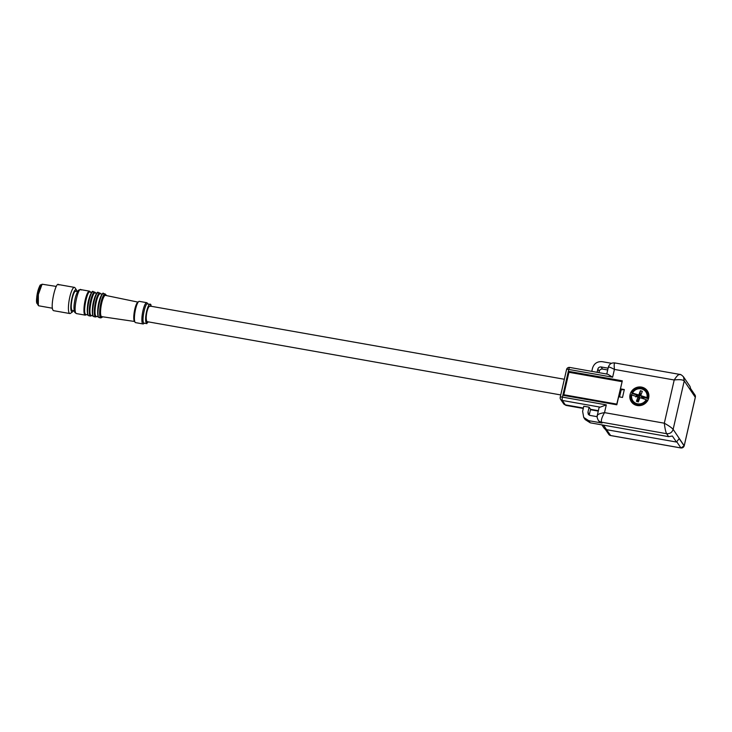 <?xml version="1.0" encoding="UTF-8"?>
<svg xmlns="http://www.w3.org/2000/svg" width="732" height="732" viewBox="0 0 732 732"><rect width="100%" height="100%" fill="white"/><g stroke="black" fill="none" stroke-linecap="round" stroke-linejoin="round"><path stroke-width="1.1" d="M73.511 310.679A11.346 2.516 -80 0 1 72.624 311.768A11.346 2.516 -80 0 1 71.507 311.585A11.346 2.516 -80 0 1 72.001 297.887A11.346 2.516 -80 0 1 76.457 289.991A11.346 2.516 -80 0 1 76.467 290A11.346 2.516 -80 0 1 76.933 291.327M72.624 311.768L70.528 313.314A13.286 2.946 -80 0 1 69.805 313.543A13.286 2.946 -80 0 1 69.229 313.104A13.286 2.946 -80 0 1 69.494 298.491A13.286 2.946 -80 0 1 74.435 287.374A13.286 2.946 -80 0 1 75.021 287.813A13.286 2.946 -80 0 1 75.03 287.832A13.286 2.946 -80 0 1 75.039 287.85M69.805 313.543L53.665 310.688A13.286 2.946 -80 0 1 53.079 310.249C49.913 306.653 56.062 279.798 58.871 284.958M52.439 308.227L38.833 305.82A11.072 2.452 -80 0 1 38.348 305.454L38.348 294.493L42.09 284.208L56.291 286.422M42.09 284.208L41.495 284.647A10.513 2.333 100 0 0 37.936 294.42A10.513 2.333 100 0 0 37.927 304.823A10.513 2.333 100 0 0 37.936 304.832L38.339 305.436M607.77 374.217L569.734 367.437A2.763 0.613 100 0 0 568.773 369.45L612.629 377.2L607.77 374.217M615.008 363.182C614.175 362.386 613.983 364.463 614.413 369.422C610.058 367.107 608.082 366.467 608.484 367.51M679.699 374.4L614.715 362.916C611.476 362.651 609.363 364.051 608.347 367.135L606.782 373.979M624.323 389.543L622.511 397.439L618.659 396.762L616.82 404.796L563.64 395.399L569.13 371.435L622.31 380.823L620.471 388.857L624.323 389.543L621.166 389.891L619.556 396.918M630.06 394.667A9.69 9.214 145.7 0 1 641.479 387.091A9.69 9.214 145.7 0 1 647.372 390.851A9.69 9.214 145.7 0 1 648.662 397.952A9.69 9.214 145.7 0 1 637.252 405.528A9.69 9.214 145.7 0 1 631.359 401.767A9.69 9.214 145.7 0 1 630.06 394.667M608.109 368.187L601.091 366.952C599.444 366.814 598.355 367.537 597.834 369.111L597.111 372.268M598.968 372.597L599.279 371.234C599.801 369.66 600.89 368.946 602.537 369.074L607.697 369.98M611.504 363.31L602.299 361.681C597.349 361.288 594.082 363.456 592.517 368.178L591.795 371.325M597.385 415.977C597.01 414.614 599.389 413.498 604.513 412.628C601.933 417.139 600.926 420.324 601.494 422.181L666.614 433.692C665.672 431.825 664.903 428.33 664.317 423.197C668.828 425.731 671.766 427.79 673.138 429.364L684.237 380.887C682.855 379.67 679.516 379.368 674.209 379.99C676.926 375.681 678.903 373.906 680.129 374.683M600.231 407.148L606.297 404.86L562.441 397.11L568.773 369.45A2.763 0.595 12.9 0 0 566.559 369.541L560.227 397.202A2.763 2.763 0 0 0 560.63 399.379A2.763 2.635 -34.3 0 0 562.322 400.45L600.231 407.148A8.299 1.793 -167.1 0 0 599.041 407.761L597.275 415.465C596.8 416.124 597.083 417.661 598.154 420.067A5.536 5.261 145.7 0 1 598.126 420.031L598.703 420.882A5.536 5.261 145.7 0 0 602.07 423.032L588.784 420.69L590.23 422.812L668.636 436.665L672.36 436.016L676.459 442.037L679.195 438.614L684.155 445.907A2.763 2.635 145.7 0 1 680.934 447.938L681.071 447.957M563.768 395.426L616.783 404.787M563.649 394.722L616.802 404.11L616.765 404.75M616.802 404.11L622.2 381.281M569.13 371.893L622.136 381.253L569.121 371.883M569.13 371.435L569.45 371.947M569.487 371.801L622.237 381.125M620.471 388.857L621.166 389.891M631.03 398.382A9.69 9.214 -34.3 0 0 632.018 402.609M647.921 391.776A9.69 9.214 -34.3 0 0 644.343 389.314M597.129 416.682L589.992 415.419L588.308 414.339L587.933 412.317L589.379 414.44L590.559 409.298L598.373 410.679M590.559 409.298L589.114 407.175L583.797 406.242L582.617 411.375L583.733 417.46L588.784 420.69M603.488 425.155L606.572 429.693A4.154 3.944 145.7 0 1 604.046 428.074L601.86 424.862M583.733 417.46L585.179 419.582L590.23 422.812M589.379 414.44L589.315 415.209M618.97 396.817L620.709 389.214M618.833 396.79L620.608 389.058M633.253 403.78A9.269 8.821 145.7 0 1 631.853 401.145L631.286 399.398A8.729 8.308 145.7 0 1 631.13 394.951L631.762 395.005L631.13 394.951M631.917 392.855A8.729 8.308 145.7 0 1 645.194 389.927L646.612 391.089A9.269 8.821 145.7 0 1 648.552 393.358M589.114 407.175L587.933 412.317M695.299 397.302L684.237 380.887L683.496 376.834L689.617 385.828A5.536 5.261 145.7 0 1 690.413 389.616L695.382 396.909A5.536 5.261 145.7 0 1 695.327 397.174L684.228 445.642A5.536 5.261 145.7 0 1 684.155 445.907L684.118 446.035M610.634 435.522L606.544 429.684L676.459 442.037M560.739 394.932L146.986 321.632C145.988 319.893 145.97 316.636 146.931 311.869C148.102 307.358 149.282 305.519 150.481 306.351M646.2 399.654A7.906 7.521 -34.3 0 1 631.762 395.005L638.02 397.019L636.419 401.282L638.331 401.905L639.933 397.641L646.2 399.654L647.756 400.816M631.533 394.932A8.958 8.519 145.7 0 1 632.128 393.496L636.611 394.941L635.843 396.982M648.515 398.784L646.96 397.613A7.906 7.521 -34.3 0 0 632.53 392.965L631.89 392.91L632.128 393.496M146.986 321.632L146.592 323.343C143.609 320.57 148.157 300.706 150.874 304.64L150.527 306.159M147.516 303.798L150.874 304.64L151.176 306.278M148.203 322.053L146.592 323.343M648.442 398.757L644.041 397.339A4.182 3.98 -34.3 0 1 643.611 398.821M636.419 401.282L637.965 400.34L638.99 398.437L638.02 397.019M636.611 394.941L639.75 396.396L640.399 390.714L638.789 394.978L639.75 396.396M647.866 398.062A8.729 8.308 145.7 0 0 645.194 389.927C639.978 386.761 635.541 387.75 631.89 392.883L638.789 394.978M643.391 398.748A3.642 3.468 -34.3 0 0 643.712 397.449L641.671 397.019L640.701 395.6L646.96 397.613M146.912 323.654L144.103 323.151A9.827 2.178 100 0 1 143.664 322.83C141.322 320.168 145.878 300.303 147.946 304.128M637.965 400.34A3.642 3.468 -34.3 0 0 638.762 400.752M637.316 395.381A3.642 3.468 -34.3 0 0 636.694 396.588M641.287 394.054A3.642 3.468 -34.3 0 0 640.381 393.917M640.701 395.6L642.312 391.336L640.399 390.714M144.35 323.196L143.582 323.764A10.797 2.388 -80 0 1 142.996 323.947A10.797 2.388 -80 0 1 142.53 323.59A10.797 2.388 -80 0 1 142.749 311.713A10.797 2.388 -80 0 1 146.757 302.682A10.797 2.388 -80 0 1 147.233 303.039A10.797 2.388 -80 0 1 147.242 303.057A10.797 2.388 -80 0 1 147.251 303.075M146.757 302.682L139.318 301.364A10.797 2.388 100 0 0 138.732 301.547A10.797 2.388 100 0 0 135.081 311.585A10.797 2.388 100 0 0 135.072 322.254A10.797 2.388 100 0 0 135.081 322.272A10.797 2.388 100 0 0 135.557 322.629L142.996 323.947M138.732 301.547L137.68 302.325A9.827 2.178 100 0 0 134.359 311.457A9.827 2.178 100 0 0 134.359 321.174A9.827 2.178 100 0 0 134.368 321.183L135.072 322.254M134.56 321.476L101.684 316.645A10.797 2.388 -80 0 1 101.199 316.288A10.797 2.388 -80 0 1 101.428 304.384A10.797 2.388 -80 0 1 105.445 295.38L137.973 302.106M102.27 294.118L100.229 293.761A11.483 2.544 100 0 0 95.965 303.368A11.483 2.544 100 0 0 95.727 316.004A11.483 2.544 100 0 0 96.231 316.38L98.271 316.746M92.955 315.803L91.18 315.492A11.483 2.544 100 0 1 90.677 315.117C87.941 311.997 93.257 288.783 95.682 293.248M87.904 314.916L85.864 314.55A11.483 2.544 100 0 1 85.36 314.174C82.624 311.063 87.941 287.841 90.375 292.306M76.128 291.437C74.957 290.467 73.676 292.745 72.267 298.272C71.068 304.1 70.931 308.062 71.837 310.139A9.827 2.178 -80 0 0 72.276 310.469L74.225 310.807M606.297 404.86L604.513 412.628L664.317 423.197L674.209 379.99L614.413 369.422L612.629 377.2M569.862 367.519A2.763 0.613 100 0 0 569.734 367.437A2.763 2.763 0 0 0 566.559 369.541A2.763 0.595 12.9 0 0 566.595 369.687M597.834 369.111L599.279 371.234M560.227 397.202A2.763 0.595 -167.1 0 1 562.441 397.11A2.763 0.613 100 0 0 562.322 400.45L565.305 404.842A2.763 2.635 145.7 0 1 563.622 403.762L566.065 405.409A17.303 3.834 100 0 1 565.305 404.842L583.386 408.035M621.944 381.656L568.791 372.268M598.154 420.067A5.536 5.261 145.7 0 0 601.494 422.181L602.07 423.032M601.091 366.952L602.537 369.074M560.264 397.348A2.763 2.635 -34.3 0 0 560.63 399.379L563.622 403.762M668.636 436.665L666.614 433.692C669.899 433.92 672.067 432.475 673.138 429.364L684.191 445.779M676.78 441.844L680.934 447.938L610.497 435.494A2.763 2.635 145.7 0 1 608.814 434.415L605.273 429.208M647.097 400.093A8.729 8.308 145.7 0 1 631.286 399.398L631.121 394.923M690.486 388.408L694.979 395.015A2.763 2.635 145.7 0 1 695.382 396.909L695.354 397.037M639.914 397.696L636.767 396.351M641.424 398.117L643.492 398.519M106.378 295.582A11.62 2.571 100 0 0 106.085 294.95A11.62 2.571 100 0 0 101.519 303.039A11.62 2.571 100 0 0 101.016 317.075A11.62 2.571 100 0 0 102.636 316.782M106.46 295.591L105.134 293.925A12.179 2.699 100 0 0 100.613 304.119A12.179 2.699 100 0 0 100.357 317.505A12.179 2.699 100 0 0 100.897 317.908L102.709 316.791M104.072 294.044C101.501 289.314 95.865 313.927 98.765 317.231A12.179 2.699 100 0 0 99.305 317.633L100.897 317.908M102.572 294.127A11.62 2.571 100 0 0 98.454 304.549A11.62 2.571 100 0 0 98.353 316.608M96.624 316.453A11.62 2.571 -80 0 1 95.7 316.132A11.62 2.571 -80 0 1 96.121 302.481A11.62 2.571 -80 0 1 100.623 293.834M98.756 293.102C96.185 288.371 90.548 312.985 93.449 316.288A12.179 2.699 100 0 0 93.989 316.691L95.581 316.974A12.179 2.699 -80 0 1 95.05 316.572A12.179 2.699 -80 0 1 95.297 303.176A12.179 2.699 -80 0 1 99.817 292.983L100.851 293.871M97.255 293.193A11.62 2.571 100 0 0 93.138 303.606A11.62 2.571 100 0 0 93.037 315.666M91.573 315.565A11.62 2.571 -80 0 1 90.649 315.245A11.62 2.571 -80 0 1 91.07 301.593A11.62 2.571 -80 0 1 95.572 292.937M93.714 292.214C91.134 287.475 85.498 312.097 88.398 315.391A12.179 2.699 100 0 0 88.938 315.794L90.53 316.078A12.179 2.699 -80 0 1 89.999 315.675A12.179 2.699 -80 0 1 90.246 302.279A12.179 2.699 -80 0 1 94.767 292.095L95.8 292.974M92.205 292.297A11.62 2.571 100 0 0 88.087 302.719A11.62 2.571 100 0 0 87.986 314.778M86.257 314.623A11.62 2.571 -80 0 1 85.333 314.303A11.62 2.571 -80 0 1 85.754 300.651A11.62 2.571 -80 0 1 90.256 291.995M81.215 290.009C78.644 285.27 73.008 309.892 75.908 313.186A12.179 2.699 100 0 0 76.448 313.589L85.214 315.144A12.179 2.699 -80 0 1 84.683 314.742A12.179 2.699 -80 0 1 84.93 301.346A12.179 2.699 -80 0 1 89.45 291.153L90.484 292.041M37.607 304.045L37.277 303.762A9.553 2.114 -80 0 1 37.433 293.468A9.553 2.114 -80 0 1 40.928 285.26M40.425 285.489A9.406 2.086 100 0 0 37.195 294.163A9.406 2.086 100 0 0 37.176 303.606M76.467 290L75.03 287.832M74.435 287.374L58.286 284.519M566.065 405.409L583.285 408.456M590.459 409.719L598.282 411.1M679.699 374.391C680.458 374.217 681.73 375.04 683.523 376.87M564.335 379.258L150.042 306.077M694.979 395.015L695.345 397.247L684.246 445.715L680.989 447.984L610.561 435.54L608.814 434.415M147.763 303.844L147.242 303.057M99.305 317.633L98.427 317.011C97.795 318.219 96.825 308.419 99.351 300.596C101.739 294.31 103.139 291.995 103.541 293.642L105.134 293.925M95.581 316.974L96.853 316.489M93.989 316.691L93.11 316.068C92.479 317.285 91.509 307.477 94.035 299.653C96.423 293.367 97.823 291.052 98.225 292.709L99.817 292.983M95.178 292.873L96.953 293.184M90.53 316.078L91.802 315.602M88.938 315.794L88.069 315.181C87.428 316.389 86.468 306.589 88.984 298.766C91.372 292.48 92.772 290.165 93.174 291.812L94.767 292.095M89.862 291.931L91.903 292.288M85.214 315.144L86.486 314.659M76.448 313.589L74.902 312.546C73.475 310.011 73.685 304.787 75.524 296.881C78.196 289.067 78.333 290.156 80.685 289.607L89.45 291.153M77.647 291.455L75.689 291.116M37.698 304.073L37.195 303.707C34.642 301.584 39.912 281.546 41.019 285.27"/></g></svg>
